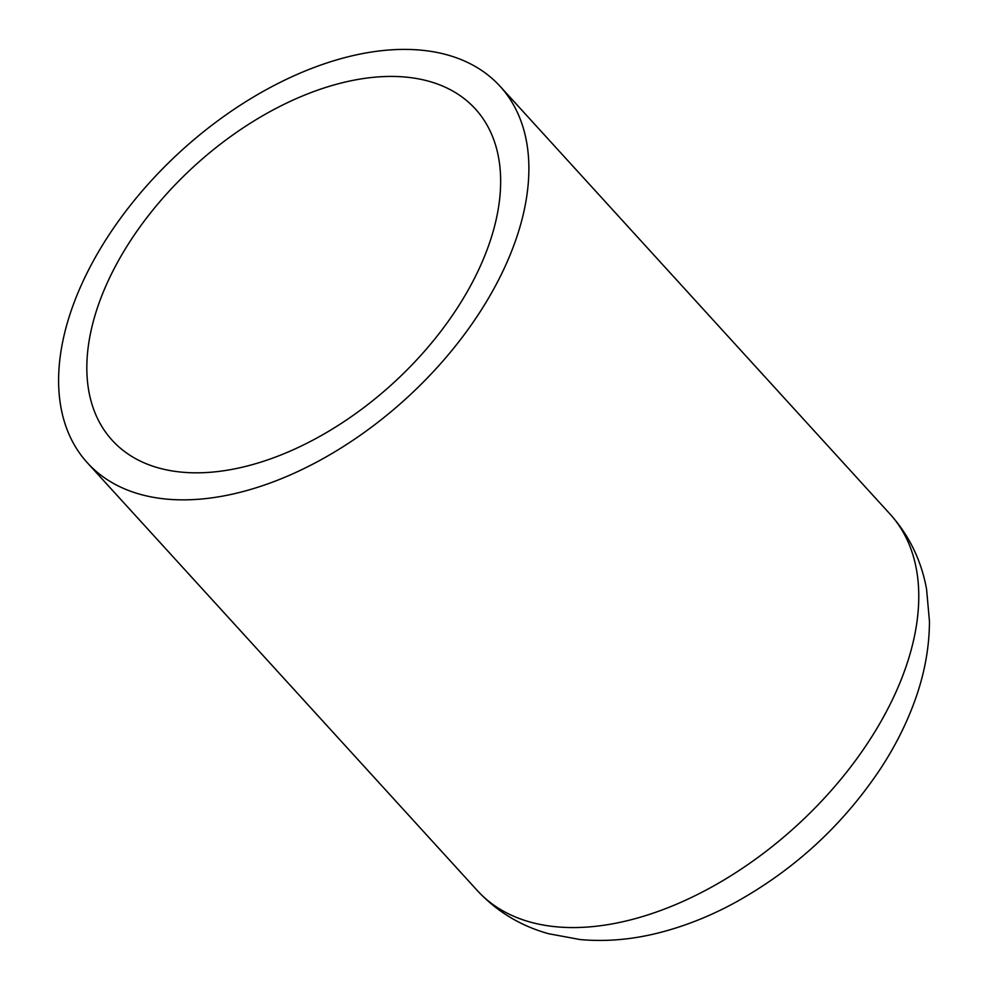 <?xml version="1.0" encoding="UTF-8"?>
<svg xmlns="http://www.w3.org/2000/svg" width="989" height="989" viewBox="0 0 989 989"><rect width="100%" height="100%" fill="white"/><g stroke="black" fill="none" stroke-linecap="round" stroke-linejoin="round"><path stroke-width="1.48" d="M97.268 308.222A245.804 147.225 -42.4 0 0 112.116 440.204A245.804 147.225 -42.4 0 0 392.954 383.398A245.804 147.225 -42.4 0 0 475.425 109.013A245.804 147.225 -42.4 0 0 275.115 108.877A245.804 147.225 -42.4 0 0 97.268 308.222M70.466 312.808A279.318 167.289 -42.4 0 0 87.353 462.778A279.318 167.289 -42.4 0 0 406.479 398.246A279.318 167.289 -42.4 0 0 500.199 86.426A279.318 167.289 -42.4 0 0 272.568 86.278A279.318 167.289 -42.4 0 0 70.466 312.808M87.353 462.778L477.254 890.496A279.318 167.289 -42.4 0 0 796.38 825.951A279.318 167.289 -42.4 0 0 890.1 514.144L500.199 86.426M477.254 890.496C496.837 911.537 520.634 925.951 548.672 933.74L580.11 939.55C607.11 941.985 634.728 939.377 662.976 931.749C687.083 925.271 710.868 915.69 734.345 902.994C794.451 869.838 843.407 824.727 881.199 767.674C895.094 746.299 906.159 724.393 914.38 701.955C924.319 674.943 929.351 648.092 929.462 621.401L926.594 589.357C921.439 560.689 909.274 535.605 890.1 514.144"/></g></svg>
